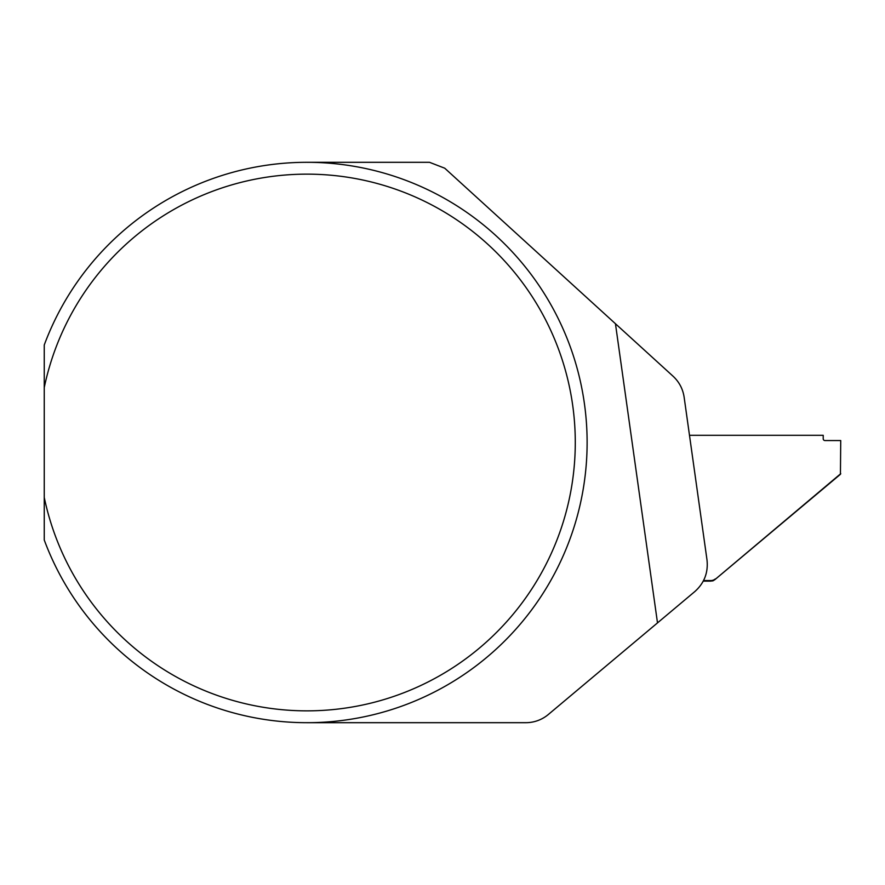 <?xml version="1.0" encoding="UTF-8"?>
<svg xmlns="http://www.w3.org/2000/svg" width="885" height="885" viewBox="0 0 885 885"><rect width="100%" height="100%" fill="white"/><g stroke="black" fill="none" stroke-linecap="round" stroke-linejoin="round"><path stroke-width="1.33" d="M306.929 722.691L525.823 722.691A35.024 35.024 0 0 0 548.335 714.494L694.825 591.567C704.316 583.082 708.365 572.518 706.993 559.862L684.138 397.221C682.877 388.924 679.182 381.922 673.042 376.202L444.735 168.205L429.513 162.309L306.929 162.309M44.25 540.005A280.191 280.191 0 0 0 474.725 666.892A280.191 280.191 0 0 0 474.725 218.108A280.191 280.191 0 0 0 44.25 344.995L44.25 540.005M657.5 622.896L615.451 323.733M44.25 497.436A268.365 268.365 0 0 0 456.748 665.144A268.365 268.365 0 0 0 456.748 219.856A268.365 268.365 0 0 0 44.25 387.564M840.75 473.663L714.991 579.564L840.429 474.305L840.728 440.553L824.975 440.553L840.728 440.553M689.492 435.309L823.216 435.309L823.216 438.805A1.748 1.748 26.6 0 0 824.975 440.553M703.564 580.56L710.81 580.56A7.003 7.003 26.6 0 0 715.312 578.923M714.991 579.564L713 580.825L710.533 581.113L710.81 580.56M703.276 581.113L710.533 581.113"/></g></svg>
